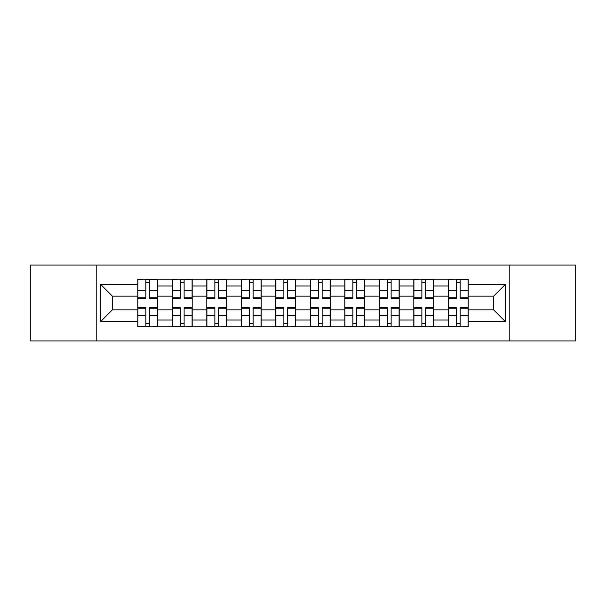 <?xml version="1.0" encoding="UTF-8"?>
<svg xmlns="http://www.w3.org/2000/svg" width="606" height="606" viewBox="0 0 606 606"><rect width="100%" height="100%" fill="white"/><g stroke="black" fill="none" stroke-linecap="round" stroke-linejoin="round"><path stroke-width="0.91" d="M509.79 340.928L575.7 340.928L575.7 265.072L30.3 265.072L30.3 340.928L509.79 340.928L509.79 265.072M172.293 326.778L172.293 285.971L157.696 285.971L157.696 326.778M157.696 285.971L157.696 279.222M172.293 285.971L172.293 279.222M192.193 279.222L192.193 326.778M206.79 326.778L206.79 279.222M226.697 279.222L226.697 326.778M241.294 326.778L241.294 279.222M261.201 279.222L261.201 326.778M275.798 326.778L275.798 279.222M295.698 279.222L295.698 326.778M310.302 326.778L310.302 279.222M330.202 279.222L330.202 326.778M344.799 326.778L344.799 279.222M364.706 279.222L364.706 326.778M379.303 326.778L379.303 279.222M399.21 279.222L399.21 326.778M413.807 326.778L413.807 279.222M433.707 279.222L433.707 326.778M448.304 326.778L448.304 279.222M448.304 309.855L433.707 309.855M413.807 309.855L399.21 309.855M379.303 309.855L364.706 309.855M344.799 309.855L330.202 309.855M310.302 309.855L295.698 309.855M275.798 309.855L261.201 309.855M241.294 309.855L226.697 309.855M206.79 309.855L192.193 309.855M172.293 309.855L157.696 309.855M448.304 296.145L433.707 296.145M413.807 296.145L399.21 296.145M379.303 296.145L364.706 296.145M344.799 296.145L330.202 296.145M310.302 296.145L295.698 296.145M275.798 296.145L261.201 296.145M241.294 296.145L226.697 296.145M206.79 296.145L192.193 296.145M172.293 296.145L157.696 296.145M112.352 309.855L137.789 309.855L137.789 296.145L112.352 296.145L112.352 309.855L100.634 321.581L100.634 284.419L137.789 284.419L137.789 296.145M468.211 296.145L468.211 309.855L493.648 309.855L493.648 296.145L468.211 296.145L468.211 279.222L137.789 279.222L137.789 284.419M468.211 284.419L505.366 284.419L505.366 321.581L468.211 321.581L468.211 309.855M137.789 309.855L137.789 326.778L468.211 326.778L468.211 321.581M137.789 321.581L100.634 321.581M96.21 340.928L96.21 265.072M149.621 323.46L145.857 323.46M145.857 282.54L149.621 282.54M184.126 323.46L180.361 323.46M180.361 282.54L184.126 282.54M218.622 323.46L214.865 323.46M214.865 282.54L218.622 282.54M253.126 323.46L249.369 323.46M249.369 282.54L253.126 282.54M287.63 323.46L283.866 323.46M283.866 282.54L287.63 282.54M322.134 323.46L318.37 323.46M318.37 282.54L322.134 282.54M356.631 323.46L352.874 323.46M352.874 282.54L356.631 282.54M391.135 323.46L387.378 323.46M387.378 282.54L391.135 282.54M425.639 323.46L421.874 323.46M421.874 282.54L425.639 282.54M460.143 323.46L456.379 323.46M456.379 282.54L460.143 282.54M100.634 284.419L112.352 296.145M493.648 309.855L505.366 321.581M493.648 296.145L505.366 284.419M149.621 298.243L149.621 279.449L157.583 279.449L157.583 298.243L149.621 298.243M145.857 282.32L149.621 282.32M142.652 279.449L137.895 279.449L137.895 298.243L145.857 298.243L145.857 279.449L149.621 279.449M145.857 307.757L145.857 326.551L137.895 326.551L137.895 307.757L145.857 307.757M149.621 323.68L145.857 323.68M152.826 326.551L157.583 326.551L157.583 307.757L149.621 307.757L149.621 326.551L145.857 326.551M184.126 298.243L184.126 279.449L192.087 279.449L192.087 298.243L184.126 298.243M180.361 282.32L184.126 282.32M177.157 279.449L172.399 279.449L172.399 298.243L180.361 298.243L180.361 279.449L184.126 279.449M218.622 298.243L218.622 279.449L226.583 279.449L226.583 298.243L218.622 298.243M214.865 282.32L218.622 282.32M211.661 279.449L206.904 279.449L206.904 298.243L214.865 298.243L214.865 279.449L218.622 279.449M180.361 307.757L180.361 326.551L172.399 326.551L172.399 307.757L180.361 307.757M184.126 323.68L180.361 323.68M187.33 326.551L192.087 326.551L192.087 307.757L184.126 307.757L184.126 326.551L180.361 326.551M214.865 307.757L214.865 326.551L206.904 326.551L206.904 307.757L214.865 307.757M218.622 323.68L214.865 323.68M221.834 326.551L226.583 326.551L226.583 307.757L218.622 307.757L218.622 326.551L214.865 326.551M253.126 298.243L253.126 279.449L261.088 279.449L261.088 298.243L253.126 298.243M249.369 282.32L253.126 282.32M246.157 279.449L241.408 279.449L241.408 298.243L249.369 298.243L249.369 279.449L253.126 279.449M287.63 298.243L287.63 279.449L295.592 279.449L295.592 298.243L287.63 298.243M283.866 282.32L287.63 282.32M280.661 279.449L275.904 279.449L275.904 298.243L283.866 298.243L283.866 279.449L287.63 279.449M322.134 298.243L322.134 279.449L330.096 279.449L330.096 298.243L322.134 298.243M318.37 282.32L322.134 282.32M315.165 279.449L310.408 279.449L310.408 298.243L318.37 298.243L318.37 279.449L322.134 279.449M249.369 307.757L249.369 326.551L241.408 326.551L241.408 307.757L249.369 307.757M253.126 323.68L249.369 323.68M256.33 326.551L261.088 326.551L261.088 307.757L253.126 307.757L253.126 326.551L249.369 326.551M283.866 307.757L283.866 326.551L275.904 326.551L275.904 307.757L283.866 307.757M287.63 323.68L283.866 323.68M290.835 326.551L295.592 326.551L295.592 307.757L287.63 307.757L287.63 326.551L283.866 326.551M318.37 307.757L318.37 326.551L310.408 326.551L310.408 307.757L318.37 307.757M322.134 323.68L318.37 323.68M325.339 326.551L330.096 326.551L330.096 307.757L322.134 307.757L322.134 326.551L318.37 326.551M356.631 298.243L356.631 279.449L364.592 279.449L364.592 298.243L356.631 298.243M352.874 282.32L356.631 282.32M349.67 279.449L344.912 279.449L344.912 298.243L352.874 298.243L352.874 279.449L356.631 279.449M352.874 307.757L352.874 326.551L344.912 326.551L344.912 307.757L352.874 307.757M356.631 323.68L352.874 323.68M359.843 326.551L364.592 326.551L364.592 307.757L356.631 307.757L356.631 326.551L352.874 326.551M391.135 298.243L391.135 279.449L399.096 279.449L399.096 298.243L391.135 298.243M387.378 282.32L391.135 282.32M384.166 279.449L379.417 279.449L379.417 298.243L387.378 298.243L387.378 279.449L391.135 279.449M387.378 307.757L387.378 326.551L379.417 326.551L379.417 307.757L387.378 307.757M391.135 323.68L387.378 323.68M394.339 326.551L399.096 326.551L399.096 307.757L391.135 307.757L391.135 326.551L387.378 326.551M425.639 298.243L425.639 279.449L433.601 279.449L433.601 298.243L425.639 298.243M421.874 282.32L425.639 282.32M418.67 279.449L413.913 279.449L413.913 298.243L421.874 298.243L421.874 279.449L425.639 279.449M421.874 307.757L421.874 326.551L413.913 326.551L413.913 307.757L421.874 307.757M425.639 323.68L421.874 323.68M428.843 326.551L433.601 326.551L433.601 307.757L425.639 307.757L425.639 326.551L421.874 326.551M460.143 298.243L460.143 279.449L468.105 279.449L468.105 298.243L460.143 298.243M456.379 282.32L460.143 282.32M453.174 279.449L448.417 279.449L448.417 298.243L456.379 298.243L456.379 279.449L460.143 279.449M456.379 307.757L456.379 326.551L448.417 326.551L448.417 307.757L456.379 307.757M460.143 323.68L456.379 323.68M463.348 326.551L468.105 326.551L468.105 307.757L460.143 307.757L460.143 326.551L456.379 326.551M413.807 285.971L399.21 285.971M379.303 285.971L364.706 285.971M344.799 285.971L330.202 285.971M310.302 285.971L295.698 285.971M275.798 285.971L261.201 285.971M241.294 285.971L226.697 285.971M206.79 285.971L192.193 285.971M448.304 285.971L433.707 285.971M413.807 320.029L399.21 320.029M379.303 320.029L364.706 320.029M344.799 320.029L330.202 320.029M310.302 320.029L295.698 320.029M275.798 320.029L261.201 320.029M241.294 320.029L226.697 320.029M206.79 320.029L192.193 320.029M172.293 320.029L157.696 320.029M448.304 320.029L433.707 320.029M149.621 297.781L157.583 297.781M149.621 290.312L157.583 290.312M137.895 297.781L145.857 297.781M137.895 290.312L145.857 290.312M145.857 308.219L137.895 308.219M145.857 315.688L137.895 315.688M157.583 308.219L149.621 308.219M157.583 315.688L149.621 315.688M184.126 297.781L192.087 297.781M184.126 290.312L192.087 290.312M172.399 297.781L180.361 297.781M172.399 290.312L180.361 290.312M218.622 297.781L226.583 297.781M218.622 290.312L226.583 290.312M206.904 297.781L214.865 297.781M206.904 290.312L214.865 290.312M180.361 308.219L172.399 308.219M180.361 315.688L172.399 315.688M192.087 308.219L184.126 308.219M192.087 315.688L184.126 315.688M214.865 308.219L206.904 308.219M214.865 315.688L206.904 315.688M226.583 308.219L218.622 308.219M226.583 315.688L218.622 315.688M253.126 297.781L261.088 297.781M253.126 290.312L261.088 290.312M241.408 297.781L249.369 297.781M241.408 290.312L249.369 290.312M287.63 297.781L295.592 297.781M287.63 290.312L295.592 290.312M275.904 297.781L283.866 297.781M275.904 290.312L283.866 290.312M322.134 297.781L330.096 297.781M322.134 290.312L330.096 290.312M310.408 297.781L318.37 297.781M310.408 290.312L318.37 290.312M249.369 308.219L241.408 308.219M249.369 315.688L241.408 315.688M261.088 308.219L253.126 308.219M261.088 315.688L253.126 315.688M283.866 308.219L275.904 308.219M283.866 315.688L275.904 315.688M295.592 308.219L287.63 308.219M295.592 315.688L287.63 315.688M318.37 308.219L310.408 308.219M318.37 315.688L310.408 315.688M330.096 308.219L322.134 308.219M330.096 315.688L322.134 315.688M356.631 297.781L364.592 297.781M356.631 290.312L364.592 290.312M344.912 297.781L352.874 297.781M344.912 290.312L352.874 290.312M352.874 308.219L344.912 308.219M352.874 315.688L344.912 315.688M364.592 308.219L356.631 308.219M364.592 315.688L356.631 315.688M391.135 297.781L399.096 297.781M391.135 290.312L399.096 290.312M379.417 297.781L387.378 297.781M379.417 290.312L387.378 290.312M387.378 308.219L379.417 308.219M387.378 315.688L379.417 315.688M399.096 308.219L391.135 308.219M399.096 315.688L391.135 315.688M425.639 297.781L433.601 297.781M425.639 290.312L433.601 290.312M413.913 297.781L421.874 297.781M413.913 290.312L421.874 290.312M421.874 308.219L413.913 308.219M421.874 315.688L413.913 315.688M433.601 308.219L425.639 308.219M433.601 315.688L425.639 315.688M460.143 297.781L468.105 297.781M460.143 290.312L468.105 290.312M448.417 297.781L456.379 297.781M448.417 290.312L456.379 290.312M456.379 308.219L448.417 308.219M456.379 315.688L448.417 315.688M468.105 308.219L460.143 308.219M468.105 315.688L460.143 315.688"/></g></svg>
